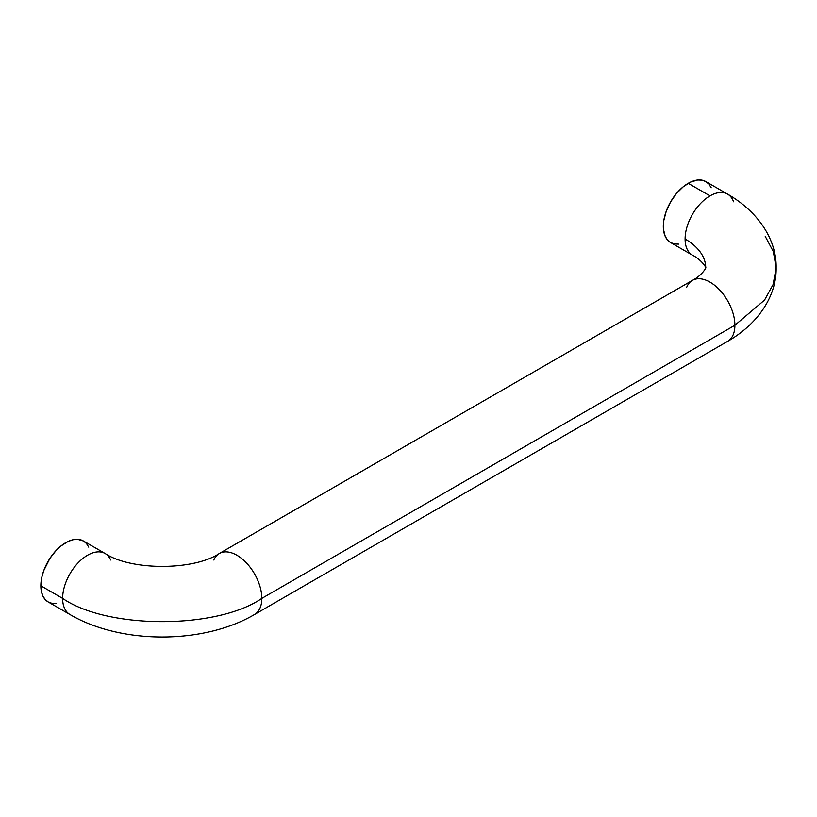 <?xml version="1.0" encoding="UTF-8"?>
<svg xmlns="http://www.w3.org/2000/svg" width="817" height="817" viewBox="0 0 817 817"><rect width="100%" height="100%" fill="white"/><g stroke="black" fill="none" stroke-linecap="round" stroke-linejoin="round"><path stroke-width="1.23" d="M765.233 236.368L773.342 251.595L776.15 267.751L773.158 284.418L764.569 300.053L734.902 325.258A35.213 20.333 60 0 1 727.743 341.292M254.679 614.415A35.213 20.333 -120 0 0 261.828 598.381L734.902 325.258A35.213 20.333 -120 0 0 719.522 289.821A35.213 20.333 -120 0 0 692.397 280.384C702.334 275.36 706.756 266.781 705.725 267.751L705.725 267.751C706.756 268.732 702.334 260.153 692.397 255.129A35.213 20.333 -60 0 1 685.095 239.003A70.425 40.656 180 0 1 705.725 267.751A70.425 40.656 0 0 0 685.095 239.003A35.213 20.333 120 0 0 692.254 255.037M213.799 560.013A35.213 20.333 60 0 1 219.324 553.507A35.213 20.333 60 0 1 246.458 562.944A35.213 20.333 60 0 1 261.828 598.381C217.005 629.396 107.456 629.396 62.633 598.381A35.213 20.333 120 0 0 69.782 614.415M727.743 194.221A35.213 20.333 120 0 0 709.993 195.876A35.213 20.333 120 0 0 685.095 239.003A35.213 20.333 -60 0 1 709.993 195.876L688.21 183.304A35.213 20.333 120 0 0 665.212 214.33A35.213 20.333 120 0 0 670.604 242.547L674.382 243.946L678.682 244.12M105.281 553.599A35.213 20.333 120 0 0 78.095 562.842A35.213 20.333 120 0 0 62.633 598.381C107.456 629.396 217.005 629.396 261.828 598.381A35.213 20.333 60 0 1 254.536 614.496C203.525 644.521 120.936 644.521 69.925 614.496A35.213 20.333 -60 0 1 62.633 598.381L40.85 585.799L41.922 576.833L43.791 570.552L49.949 558.317L56.22 550.362L60.887 546.032L68.189 541.405L72.979 539.741L77.482 539.291L83.354 540.936A35.213 20.333 120 0 0 56.22 550.362A35.213 20.333 120 0 0 40.85 585.799L62.633 598.381A35.213 20.333 -60 0 1 78.003 562.944A35.213 20.333 -60 0 1 105.138 553.507A35.213 20.333 -60 0 1 110.663 560.013M40.85 585.799A35.213 20.333 120 0 0 48.142 601.925L45.047 599.351L42.75 595.716L41.33 591.14L40.85 585.799M686.597 287.543A35.213 20.333 60 0 1 692.254 280.466A35.213 20.333 60 0 1 719.43 289.718A35.213 20.333 60 0 1 734.902 325.258L764.569 300.053L773.158 284.418L776.15 267.751C776.691 295.407 758.687 323.593 727.6 341.373A35.213 20.333 -120 0 0 734.902 325.258L261.828 598.381A35.213 20.333 -120 0 0 246.356 562.842A35.213 20.333 -120 0 0 219.181 553.599M711.219 187.767L708.911 184.121L705.817 181.558A35.213 20.333 120 0 0 688.21 183.304L709.993 195.876A35.213 20.333 -60 0 1 727.6 194.14A35.213 20.333 -60 0 1 733.564 201.758M692.397 280.384L219.324 553.507C193.496 570.695 130.965 570.695 105.138 553.507L83.354 540.936L86.449 543.499L88.757 547.145M56.22 603.487L51.92 603.324L48.142 601.925L69.925 614.496M776.15 267.751C776.691 240.106 758.687 211.909 727.6 194.14L705.817 181.558L702.048 180.159L697.738 179.985L690.651 182.028L683.359 186.654L676.476 193.476L670.604 201.891L666.253 211.174L663.792 220.539L663.435 229.179L665.212 236.338L667.509 239.973L670.604 242.547L692.397 255.129M254.536 614.496L727.6 341.373"/></g></svg>
